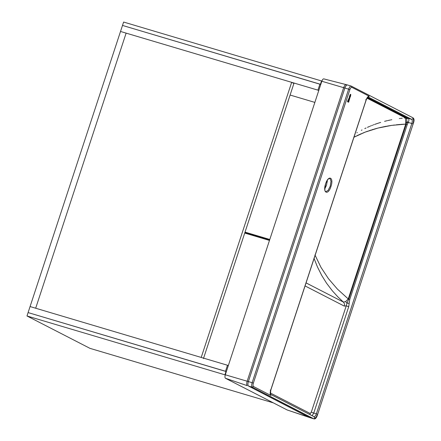 <?xml version="1.0" encoding="UTF-8"?>
<svg xmlns="http://www.w3.org/2000/svg" width="441" height="441" viewBox="0 0 441 441"><rect width="100%" height="100%" fill="white"/><g stroke="black" fill="none" stroke-linecap="round" stroke-linejoin="round"><path stroke-width="0.66" d="M273.249 402.837L89.986 348.357L26.978 315.971L30.071 306.561L227.49 365.253L225.511 371.272L28.092 312.581L226.354 371.592M227.49 365.253L228.3 365.666M35.677 308.226L201.212 357.442L291.661 82.335L126.126 33.125L35.677 308.226L30.071 306.561L120.52 31.46L126.126 33.125L35.677 308.226M203.455 358.594L293.904 83.487L291.661 82.335M320.761 84.446L122.499 25.435L319.918 84.126L317.939 90.146L120.52 31.46L123.612 22.05L321.875 81.061M320.442 84.281L321.555 80.896M245.036 232.12L269.787 239.48M269.644 239.921L244.887 232.561M269.479 240.422L244.727 233.063M226.035 371.427L224.921 374.817L225.241 374.982M26.978 315.971L224.921 374.817M314.857 102.4L290.106 95.041M320.728 84.545L319.918 84.126M317.939 90.146L318.749 90.565M349.244 97.952L349.178 99.148L348.914 99.644L348.528 99.446L348.98 98.067L349.371 98.266M326.814 181.141L327.305 181.488M324.802 188.803L326.527 185.192L327.343 180.248M350.038 96.364C349.283 98.023 349.123 97.941 349.57 96.116L349.619 96.287C349.47 97.318 349.564 97.367 349.906 96.436L350.038 96.364C349.283 98.023 349.123 97.941 349.57 96.116C349.123 97.941 349.278 98.023 350.033 96.364M349.614 96.287L349.619 96.287C349.47 97.318 349.564 97.367 349.906 96.436C349.564 97.367 349.465 97.318 349.614 96.287L349.564 96.116M348.914 99.644L348.528 99.446L348.908 99.644L349.366 98.266M350.165 96.86L348.627 102.257M348.197 102.047L348.396 101.436L348.197 102.047L347.475 101.678C348.098 99.831 348.396 99.269 348.379 99.991L348.351 100.399L348.848 100.068L348.12 101.292L348.396 101.436L348.208 101.011L348.848 100.068M348.373 99.991L348.351 100.399M349.719 95.653L350.325 94.302L350.65 94.473C350.253 96.039 350.088 96.182 350.148 94.892L349.719 95.653L350.099 94.87M349.989 96.033L350.148 94.892C350.082 96.182 350.253 96.039 350.645 94.468L350.65 94.473M350.275 96.265L350.838 94.567L350.275 96.265M287.168 409.965L225.428 378.257C224.833 377.739 224.794 376.581 225.301 374.789L321.814 81.249C322.459 79.529 323.137 78.746 323.854 78.895L346.284 84.65C345.369 84.457 344.493 85.466 343.666 87.676L348.644 89.154C349.481 86.932 350.358 85.918 351.284 86.111L413.041 117.835L413.46 118.976L412.864 118.673C413.763 119.461 413.829 121.22 413.057 123.943L413.586 122.339C414.077 120.602 414.038 119.483 413.46 118.976M406.872 121.468L408.289 122.455C409.143 120.365 409.094 118.982 408.146 118.298L411.679 119.351C412.39 119.974 412.44 121.358 411.828 123.502L408.289 122.455L407.252 124.605L349.774 299.433L349.189 303.276L346.968 303.176L348.77 299.114L406.249 124.285L406.872 121.468L406.773 118.712L406.018 117.808L367.177 97.847M366.989 98.15L405.483 117.934L404.838 117.984L405.483 117.934L405.61 118.425L405.731 124.114L391.724 125.376L377.904 128.083L365.154 132.129L353.908 137.239M404.38 118.017L404.838 117.984M402.264 118.21L401.415 118.298L402.264 118.21M400.985 118.348L401.415 118.298M400.152 118.442L400.445 118.409M399.32 118.541L399.618 118.502M391.007 119.875L391.806 119.715M388.802 120.332L390.412 119.991M387.771 120.558L388.582 120.376M385.594 121.077L387.192 120.696M384.585 121.336L385.39 121.132M380.666 122.427L379.354 122.83L380.666 122.427M378.582 123.078L379.354 122.83M378.207 123.199L375.556 124.097L378.207 123.199M374.795 124.368L375.556 124.097M373.307 124.924L374.056 124.643M371.824 125.498L372.568 125.205M370.368 126.087L371.096 125.79M367.452 127.344L369.707 126.363M364.779 128.585L366.047 127.984M361.377 130.299L362.006 129.968M356.896 132.78L357.287 132.554M353.958 137.212L356.025 136.153M357.111 135.619L361.433 133.645M362.75 133.088L363.434 132.813M363.897 132.625L364.376 132.432M365.154 132.129L367.673 131.197M368.908 130.762L369.707 130.492M370.468 130.244L371.239 129.99M372.088 129.726L373.351 129.34M374.144 129.108L378.714 127.879M379.525 127.681L385.858 126.335M386.035 126.302L386.509 126.214M387.352 126.065L391.239 125.448M393.146 125.189L394.535 125.012M396.167 124.825L396.47 124.792M396.779 124.764L397.082 124.731M397.391 124.698L397.694 124.671M398.002 124.643L398.311 124.61M398.488 124.594L400.141 124.456M400.775 124.406L401.398 124.356M401.624 124.34L405.097 124.141M405.246 124.13L407.252 124.605M314.946 254.92L320.987 267.373L328.44 278.662L337.393 289.075L348.247 298.943L345.645 301.589L343.385 302.079L337.988 297.002L332.404 290.884L326.511 283.139L321.743 275.476L317.459 266.959L313.981 258.217M407.765 118.138L405.61 118.425L405.483 117.934L407.049 117.797L408.146 118.298L406.773 118.712M405.61 118.425L405.764 122.598L406.69 122.4L407.925 123.039M405.764 122.598L405.731 124.114L348.247 298.943L349.774 299.433M305.062 285.933L344.289 306.098C344.735 304.522 344.432 303.182 343.385 302.079L345.645 301.589L346.968 303.176L346.257 305.833L311.291 412.181L310.166 413.476L270.272 392.97M349.189 303.276L348.71 306.71L346.257 305.833L344.289 306.098M348.759 99.131L348.748 98.817L348.759 99.131M349.112 99.004L348.969 98.497M350.319 94.302L350.645 94.468M350.325 95.306L350.237 94.936M350.832 94.567L350.38 96.822M325.778 191.686L325.37 191.366C325.778 190.518 323.81 193.439 325.662 183.847C326.538 181.306 327.586 179.57 328.799 178.644L329.923 178.44L331.02 181.262L330.204 186.284L328.093 190.413L325.772 191.686M330.943 186.549C334.118 177.403 328.506 174.52 325.623 183.814C322.443 192.96 328.054 195.848 330.943 186.549M366.162 99.842C367.144 97.229 368.18 96.033 369.266 96.265L351.852 87.312C351.157 87.169 350.501 87.93 349.873 89.595L253.36 383.141C252.869 384.877 252.908 385.996 253.481 386.503L270.895 395.45C269.997 394.662 269.931 392.903 270.702 390.18L366.162 99.842L365.633 99.765L366.162 99.842M314.494 417.859L315.095 418.167C315.784 418.316 316.445 417.55 317.073 415.885L317.597 414.281C316.616 416.894 315.58 418.09 314.494 417.859L314.075 416.717L270.504 394.326M321.814 81.249L343.666 87.676L247.153 381.222L225.301 374.789M225.428 378.257L247.313 385.677C246.552 385.01 246.497 383.521 247.153 381.222L248.366 381.581C247.71 383.896 247.765 385.39 248.531 386.062L252.296 387.181L313.909 418.845L310.359 417.792M309.097 417.401L248.531 386.062L310.139 417.726L287.036 409.921M253.481 386.503L252.296 387.181C251.53 386.509 251.475 385.015 252.136 382.7L248.366 381.581L344.879 88.035C345.711 85.813 346.593 84.799 347.514 84.992L351.284 86.111L351.852 87.312M413.041 117.835C414.149 118.695 414.353 120.217 413.652 122.389L317.14 415.935C316.225 418.145 315.188 419.132 314.014 418.889L315.095 418.167M349.873 89.595L348.644 89.154L252.136 382.7L253.36 383.141M348.71 306.71L313.744 413.057L316.373 413.84L411.828 123.502L413.057 123.943M312.134 415.72L313.744 413.057L311.291 412.181M317.597 414.281L316.373 413.84C315.602 415.902 314.786 416.839 313.931 416.657M412.864 118.673L411.679 119.351L368.031 96.932L369.266 96.265M367.463 97.455L407.049 117.797M343.385 302.079L306.06 282.896M270.895 395.45L270.327 394.248M270.179 390.098L270.702 390.18L270.179 390.098M316.544 415.802L317.073 415.885L316.544 415.802M413.057 122.262L413.586 122.339L413.057 122.262M310.144 414.7L310.166 413.476M326.368 182.028L327.266 181.868M314.014 418.889L287.102 409.948M270.471 394.309L270.768 390.23L366.228 99.892L367.981 96.904M347.409 84.948L346.157 84.6"/></g></svg>
